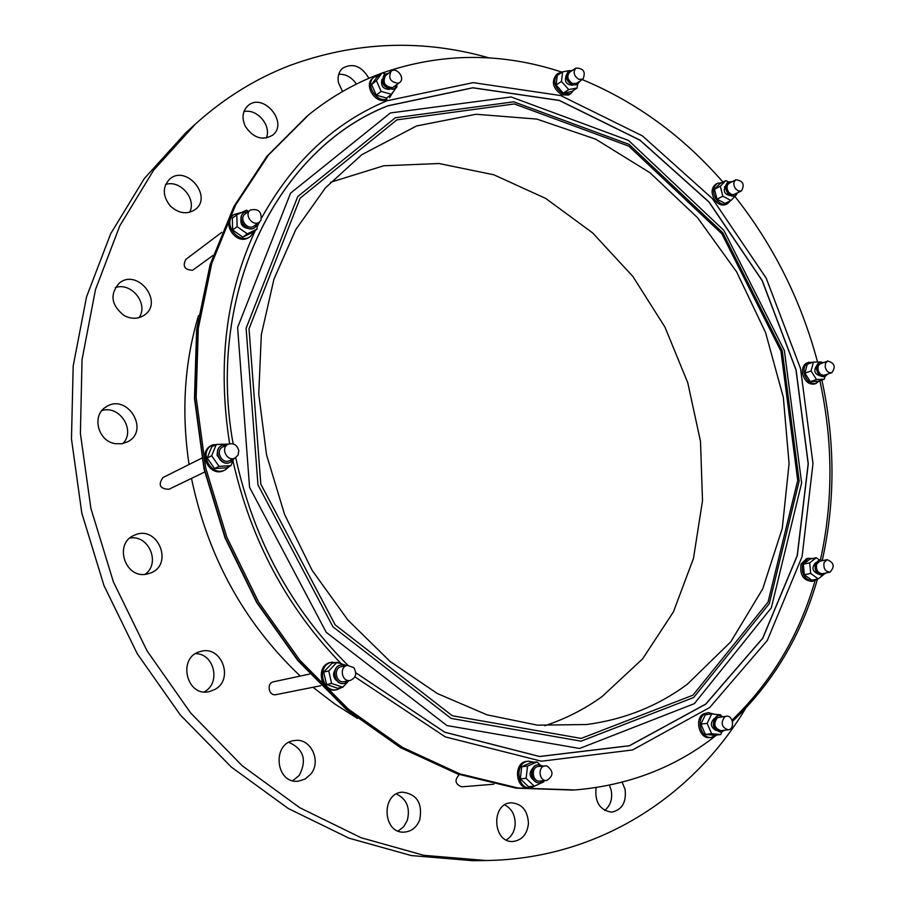 <?xml version="1.0" encoding="UTF-8"?>
<svg xmlns="http://www.w3.org/2000/svg" width="906" height="906" viewBox="0 0 906 906"><rect width="100%" height="100%" fill="white"/><g stroke="black" fill="none" stroke-linecap="round" stroke-linejoin="round"><path stroke-width="1.36" d="M820.677 376.013C814.437 374.189 813.192 370.633 816.906 365.345M824.913 376.545L824.766 376.602C820.802 377.179 818.084 374.869 816.6 369.682C816.136 365.956 817.178 363.521 819.726 362.343L819.885 362.298M827.665 374.099L825.072 376.488C821.119 377.077 818.401 374.767 816.918 369.569C816.453 365.854 817.495 363.408 820.032 362.241L823.565 362.502M831.844 372.672L824.607 375.152C821.391 375.628 819.183 373.748 817.982 369.523L818.141 366.239L819.398 364.235L827.733 361.03C834.596 363 835.966 366.873 831.844 372.672C828.616 373.136 826.408 371.256 825.196 367.009L825.525 363.227L827.733 361.03M821.289 362.004L813.418 362.083L807.246 364.28L804.89 373.113L810.315 381.653L818.061 381.324L824.267 379.206L824.97 376.534M813.418 362.083L811.074 370.95L804.89 373.113M811.074 370.95L816.51 379.535L810.315 381.653M816.51 379.535L824.267 379.206M819.726 380.758L814.8 383.985C808.888 384.846 804.822 381.403 802.625 373.68C801.946 368.153 803.509 364.518 807.303 362.762L813.101 362.196M816.34 383.453C810.428 384.314 806.363 380.882 804.166 373.147C803.475 367.61 805.038 363.974 808.843 362.219M730.463 200.758L727.495 203.725C723.645 205.243 719.976 203.895 716.487 199.694C712.263 192.593 712.592 187.134 717.461 183.329L716.012 184.077C711.142 187.882 710.814 193.329 715.038 200.419C718.526 204.62 722.184 205.956 726.034 204.45L726.193 204.371M212.593 444.857L211.472 445.435C196.693 452.173 209.705 478.04 224.042 470.452L225.175 469.92C210.826 477.507 197.802 451.607 212.593 444.857L221.902 444.166M373.997 77.214L372.785 78.176C363.476 84.7 374.993 104.009 385.763 99.977L386.987 99.048C376.205 103.08 364.676 83.748 373.997 77.214L378.98 75.391M808.197 558.289L806.623 558.64L801.04 564.053C799.602 574.664 803.192 580.44 811.821 581.38L813.407 581.063C804.777 580.112 801.187 574.325 802.625 563.713L808.197 558.289L812.218 558.617M528.538 761.187L527.088 761.334C512.909 762.025 515.231 789.794 529.364 788.061L530.825 787.948C516.669 789.681 514.336 761.889 528.538 761.187L533.861 762.218M381.777 73.171L374.348 76.036C351.052 85.424 329.195 98.312 308.799 114.722L268.448 155.062L235.56 205.107L211.732 263.499L198.289 328.38L196.16 397.44L205.73 467.983L226.817 537.156L258.618 602.105L299.773 660.191L348.459 709.205L402.57 747.461L459.84 773.871L518.028 787.994L575.05 789.953C629.149 785.366 676.34 767.054 716.635 735.004M732.444 721.448C773.09 682.762 801.436 635.299 817.472 579.047M822.32 560.202C835.343 501.301 835.196 441.233 821.878 380.022M817.518 361.947C801.232 300.815 773.69 245.639 734.913 196.443M722.954 182.083C682.875 136.07 635.989 101.902 582.286 79.581M562.105 72.197C501.743 52.254 441.811 52.514 382.321 72.967M234.02 214.484L232.91 215.334C221.63 223.046 235.447 244.45 247.644 238.199L250.588 236.33C238.946 245.639 221.732 223.023 234.02 214.484L241.8 212.423M557.994 73.443L556.658 74.349C551.029 81.619 552.751 88.46 561.856 94.881L568.56 95.017L570.859 93.624L563.192 94.009C554.087 87.576 552.354 80.725 557.994 73.443L562.048 72.231M708.209 712.592L703.441 713.928C694.041 719.036 699.489 739.285 709.806 737.563L711.38 737.405C701.051 739.126 695.593 718.843 704.993 713.747L708.209 712.592L714.132 714.2M331.913 662.15L330.656 662.422C315.05 665.14 320.452 693.498 335.911 689.817L337.191 689.568C321.721 693.26 316.296 664.868 331.913 662.15L339.671 663.181M198.55 315.526C184.394 362.321 181.234 411.97 189.06 464.495M191.494 478.391C207.904 556.986 244.156 622.875 300.248 676.057M312.978 687.269L334.733 703.962L357.417 718.424M146.761 574.121C124.949 579.104 113.544 543.249 134.36 535.242C157.451 524.008 174.484 564.721 150.226 573.147L146.761 574.121M115.209 443.668C97.814 441.245 91.381 415.197 106.081 406.919C126.783 392.74 150.215 429.988 127.995 441.618L121.857 443.77L115.209 443.668M124.122 315.56C111.212 305.231 109.558 294.45 119.162 283.216C137.35 267.791 164.19 301.947 144.36 315.107C138.165 319.172 131.415 319.32 124.122 315.56M170.294 205.968C162.582 196.138 162.31 187.248 169.479 179.286C185.775 164.031 213.227 196.24 195.334 209.445C187.123 214.801 178.765 213.646 170.294 205.968M245.379 126.444C241.596 118.176 242.4 111.313 247.78 105.889C262.865 91.597 289.127 122.82 272.581 135.198C262.423 140.962 253.352 138.04 245.379 126.444M342.559 91.517L338.493 82.797C337.349 76.58 338.776 71.699 342.751 68.131C352.944 62.684 361.653 66.081 368.889 78.312M622.139 782.24L625.072 789.319C626.533 802.263 622.082 809.873 611.731 812.15C599.84 810.326 594.63 802.138 596.08 787.597M528.447 823.565C527.167 834.301 522.003 840.27 512.955 841.481C492.502 843.056 490.837 803.056 511.233 802.807C522.06 803.69 527.802 810.61 528.447 823.565M419.761 819.715C416.749 827.291 411.63 831.425 404.404 832.104C382.536 834.018 380.747 792.852 402.536 792.172C416.964 794.12 422.706 803.294 419.761 819.715M310.701 774.211L305.22 778.979L298.527 781.131C275.515 784.505 271.438 742.807 294.45 740.564C310.498 737.393 321.947 761.131 310.701 774.211M215.198 689.296L209.592 691.55C186.183 697.756 177.01 656.691 200.566 651.482C221.189 644.868 234.314 678.809 215.198 689.296M493.827 784.211L461.709 786.827C455.061 784.177 454.268 780.089 459.342 774.573M213.103 255.367L192.684 270.214C184.699 269.988 182.389 266.398 185.741 259.478L221.755 232.332M169.048 489.229L168.867 489.308C159.886 488.855 157.904 484.937 162.944 477.575L201.789 458.119M320.758 685.717L276.081 694.63C268.652 696.442 266.137 683.033 273.669 681.754L309.648 674.053M489.195 57.927C422.309 38.856 355.854 41.382 289.841 65.481C255.696 78.618 224.246 98.108 195.492 123.963L153.646 170.169L119.773 225.854L95.481 289.626L82.05 359.591L80.396 433.419L90.906 508.459L113.397 581.879L147.078 650.893L190.6 712.909L242.196 765.74L299.761 807.71L361.052 837.722L423.815 855.309L485.933 860.519C597.835 859.058 692.558 796.884 745.661 708.333M195.492 123.963L185.855 132.718L144.314 178.55L110.702 233.703L86.557 296.817L73.182 366.001L71.472 438.957L81.8 513.079L103.986 585.593L137.259 653.724L180.294 714.947L231.347 767.099L288.334 808.537L349.059 838.186L411.279 855.558L472.921 860.7L485.933 860.519M330.509 182.299L383.691 165.787L439.036 163.522L493.861 174.801L545.74 198.448L592.649 232.91L632.841 276.421L664.925 327.043L687.767 382.762L700.497 441.403L702.512 500.746L693.475 558.413L673.385 611.969L642.603 658.877L602.003 696.635C584.563 709.172 565.491 718.877 544.8 725.74M129.886 538.062C148.912 534.585 160.928 563.328 145.062 574.336M101.97 410.531C119.807 404.891 136.002 430.61 122.854 443.578M115.266 287.655C131.381 281.664 149.003 304.054 139.003 317.655M165.662 184.462C180.158 179.467 196.942 199.127 189.569 212.31M243.918 111.631C257.021 108.233 271.834 125.798 266.307 138.052M338.742 74.269C345.865 73.986 351.755 77.259 356.42 84.099M609.421 785.208L611.21 790.27C612.683 798.877 610.508 805.593 604.687 810.417M504.767 804.902C511.731 808.662 515.208 815.083 515.174 824.166C514.597 831.334 511.641 836.612 506.307 839.998M396.477 793.984C406.76 799.137 410.373 807.937 407.315 820.383L403.668 826.748L398.176 831.051M288.923 742.376C303.691 749.036 307.134 760.066 299.229 775.445L292.74 780.7M195.594 653.668C214.054 653.464 221.087 682.671 204.688 691.606L204.19 691.901M687.292 684.257C657.869 706.08 624.302 719.511 586.612 724.528L537.496 725.162L487.1 714.868L437.338 693.532L390.226 661.584L347.836 619.976L312.06 570.236L284.552 514.381L266.534 454.789L258.742 394.031L261.324 334.676L273.94 279.184L295.764 229.626L325.56 187.712L361.89 154.643L416.59 125.957L476.046 114.258L536.771 119.071L595.638 139.15L649.987 172.74L697.586 217.734L736.601 271.823L765.57 332.559L783.339 397.383L789.081 463.612L782.263 528.425L762.727 588.866L730.768 641.844L687.292 684.257M533.996 780.417C529.206 776.668 528.855 772.546 532.932 768.039M539.761 782.739L539.614 782.75C530.112 783.95 528.504 765.219 538.051 764.777L538.198 764.755M544.132 780.689L539.908 782.727C530.395 783.928 528.798 765.185 538.345 764.743L542.853 766.023M546.612 780.485L539.783 781.04C532.048 782.025 530.746 766.782 538.515 766.431L546.839 765.876C553.736 771.165 553.657 776.034 546.612 780.485C538.855 781.47 537.541 766.148 545.333 765.785M540.055 764.823L537.054 761.901L527.541 766.159L526.114 778.345L534.257 786.204L543.759 781.878L543.86 780.938M534.257 786.204L528.425 786.657L520.304 778.832L521.731 766.702L531.222 762.467L537.054 761.901M527.541 766.159L521.731 766.702M526.114 778.345L520.304 778.832M537.213 784.856L530.825 787.948M248.289 228.482C242.672 227.655 240.249 224.462 241.007 218.878M255.05 227.417L254.937 227.508C247.123 233.793 235.526 218.527 243.816 212.819L243.929 212.729M257.836 223.238L255.164 227.338C247.349 233.623 235.753 218.357 244.042 212.65L248.765 211.245M259.433 222.072L254.144 225.945C247.791 231.075 238.357 218.64 245.107 214.009L250.339 210.056C258.425 208.301 261.97 211.721 260.973 220.328L259.433 222.072C253.057 227.213 243.567 214.711 250.339 210.056M248.119 211.245L246.591 210.158L236.783 214.801L232.321 218.187L232.661 229.999L242.808 237.112L252.536 232.423L257.066 229.116L256.953 225.39M236.783 214.801L237.123 226.67L232.661 229.999M237.123 226.67L247.315 233.827L242.808 237.112M247.315 233.827L257.066 229.116M254.359 231.098L250.588 236.33M818.265 574.064C812.24 571.358 811.368 567.552 815.649 562.66M822.659 575.163L822.501 575.197C816.725 574.574 814.313 570.689 815.264 563.566L819.16 559.885M825.853 573L822.829 575.129C817.053 574.506 814.641 570.621 815.581 563.487L819.318 559.851L822.988 560.554M829.953 572.15L822.512 573.702C817.812 573.192 815.853 570.033 816.623 564.245L819.658 561.278L827.087 559.67C834.052 562.547 835.015 566.714 829.953 572.15C825.253 571.641 823.282 568.47 824.041 562.649L827.087 559.67M819.228 559.874L816.261 557.722L809.896 559.127L803.339 564.223L804.313 574.789L811.867 580.202L818.254 578.889L823.101 575.072M816.261 557.722L809.692 562.841L803.339 564.223M809.692 562.841L810.677 573.453L804.313 574.789M810.677 573.453L818.254 578.889M816.872 579.172L813.407 581.063M572.694 85.232C566.182 84.768 564.042 81.415 566.284 75.153M577.303 84.643L572.026 84.983C565.922 80.645 564.766 76.047 568.538 71.189L568.685 71.098M579.602 81.336L577.439 84.552L572.298 84.802C566.193 80.464 565.038 75.866 568.809 70.996L572.581 70.294M582.954 79.139L576.646 83.284L572.456 83.488C567.496 79.954 566.556 76.217 569.636 72.265L575.922 68.063C583.589 68.233 585.933 71.925 582.954 79.139L578.764 79.343C573.781 75.787 572.841 72.027 575.922 68.063M569.614 70.577L562.66 71.812L557.292 75.424L556.08 85.039L563.306 93.103L571.697 91.529L577.122 87.995L577.552 84.484M562.66 71.812L561.448 81.461L556.08 85.039M561.448 81.461L568.708 89.569L563.306 93.103M568.708 89.569L577.122 87.995M573.611 90.283L570.859 93.624M389.489 89.4C383.068 89.139 380.543 85.821 381.924 79.456M394.801 88.312L392.898 89.32C383.261 87.95 380.361 83.046 384.212 74.643L384.337 74.541M397.134 84.484L394.925 88.222L393.147 89.128C383.51 87.757 380.611 82.854 384.45 74.451L388.606 73.25M399.682 82.514L392.513 87.667C384.676 86.534 382.321 82.559 385.446 75.73L391.143 71.257C396.635 66.512 405.628 78.38 399.682 82.514L398.232 83.261C390.361 82.118 388.006 78.12 391.143 71.257M385.39 73.85L382.106 72.91L377.247 76.761L371.585 84.484L376.25 95.164L386.545 98.041L391.449 94.303L397.066 86.534L396.749 85.798M382.106 72.91L376.432 80.657L371.585 84.484M376.432 80.657L381.12 91.393L376.25 95.164M381.12 91.393L391.449 94.303M392.876 92.321L389.591 97.712M716.023 730.496C710.406 726.986 709.885 722.909 714.46 718.265M720.859 732.195L720.7 732.218C712.66 729.228 711.221 723.939 716.386 716.329L718.718 715.536M724.619 730.213L721.017 732.184C712.977 729.194 711.538 723.894 716.703 716.295L718.877 715.514L722.875 716.635M728.186 729.828L720.836 730.621C714.302 728.197 713.124 723.894 717.314 717.711L726.431 716.216C733.203 715.083 735.072 729.409 728.186 729.828C721.64 727.393 720.463 723.067 724.653 716.85L726.431 716.216M721.074 715.729L720.7 714.857L711.686 713.951L707.133 723.384L711.652 733.735L720.689 734.573L721.912 732.003M720.689 734.573L714.37 735.242L705.355 734.392L700.87 724.098L705.423 714.709L711.686 713.951M707.133 723.384L700.87 724.098M711.652 733.735L705.355 734.392M716.25 735.038L711.38 737.405M221.959 461.596L217.089 455.446L217.349 452.434M230.396 462.23L230.283 462.286C220.634 467.439 211.845 449.942 221.823 445.446L221.936 445.39M234.258 458.413L230.509 462.185C220.871 467.337 212.072 449.829 222.049 445.333L227.349 444.653M235.084 458.017L229.75 460.588C221.902 464.789 214.745 450.542 222.876 446.896L228.176 444.234C233.555 442.683 237.089 444.835 238.788 450.69L238.074 455.05L235.084 458.017C227.213 462.241 220.011 447.904 228.176 444.234M228.403 444.121L216.274 444.472L211.664 455.752L207.168 457.994L214.507 468.538L226.387 467.802L230.962 465.627L233.216 460.044M211.664 455.752L219.037 466.364L214.507 468.538M219.037 466.364L230.962 465.627M216.274 444.472L211.778 446.771L207.168 457.994M229.603 466.273L225.175 469.92M337.032 680.927L335.367 679.523C333.125 676.442 332.989 673.328 334.971 670.18M344.507 683.373L344.382 683.407C333.986 685.921 330.305 666.759 340.837 664.97L340.962 664.947M349.127 680.666L344.642 683.351C334.235 685.876 330.565 666.703 341.086 664.913L346.228 665.604M350.328 680.417L344.337 681.618C335.877 683.679 332.887 668.084 341.449 666.635L347.417 665.355L353.816 667.677C357.123 673.588 355.967 677.835 350.328 680.417C341.834 682.501 338.821 666.805 347.417 665.355M346.511 665.548L336.987 662.263L328.753 670.95L331.63 683.486L326.556 684.494L337.621 688.243L342.751 687.246L347.587 682.082M331.63 683.486L342.751 687.246M336.987 662.263L331.89 663.385L323.68 672.025L326.556 684.494M328.753 670.95L323.68 672.025M342.004 687.394L337.191 689.568M730.814 195.719C724.426 194.677 722.75 191.268 725.774 185.481M735.117 195.707L734.97 195.775C732.388 196.795 729.93 195.889 727.586 193.057C724.755 188.289 724.981 184.631 728.243 182.083L728.39 182.015M737.563 192.887L735.264 195.628C732.682 196.647 730.225 195.741 727.88 192.91C725.049 188.142 725.276 184.484 728.537 181.936L732.093 181.732M741.482 190.94L733.396 194.688L731.108 194.235L728.639 192.14C726.34 188.255 726.521 185.288 729.183 183.216L735.989 179.75C743.079 180.826 744.913 184.552 741.482 190.94L738.401 191.007L735.468 188.708C733.158 184.813 733.328 181.823 735.989 179.75M728.435 181.993L725.842 180.6L720.01 183.59L714.46 189.218L717.008 199.161L725.094 203.408L730.961 200.509L736.453 194.756M725.842 180.6L720.281 186.251L714.46 189.218M720.281 186.251L722.852 196.228L717.008 199.161M722.852 196.228L730.961 200.509M717.461 183.329L721.674 182.729M354.88 676.873L445.299 736.895L541.516 761.21L632.558 749.964L709.749 707.473L767.303 640.474L802.07 556.635L812.999 463.6L800.542 368.549L766.193 278.131L712.365 198.595L642.399 135.877L560.723 95.572L473.159 82.639L387.066 100.747C334.654 122.525 292.887 161.506 261.766 217.678M259.49 222.027L257.01 227.01M255.413 230.328C225.854 293.68 217.27 364.812 229.637 443.714M232.921 460.792C250.724 539.931 286.828 607.575 341.256 663.736M308.799 114.722L266.987 156.24L234.122 206.217L210.317 264.529L196.874 329.32L194.733 398.255L204.28 468.685L225.334 537.745L257.077 602.581L298.165 660.565L346.783 709.489L400.826 747.677L458.028 774.041L516.148 788.141L575.05 789.953M712.841 736.601L714.596 735.219M732.025 720.168C771.55 682.003 799.251 635.423 815.128 580.452M820.474 559.749C833.293 501.188 833.09 441.505 819.873 380.713M725.661 188.403L724.404 186.919M396.896 119.864L300.135 198.154L249.025 328.765L260.803 484.053L335.197 624.891L452.275 715.729L581.199 738.424L692.92 695.196L768.05 602.094L797.722 480.373L780.949 351.177L721.901 233.861L628.787 146.126L514.359 103.963L396.896 119.864M395.356 117.746L297.734 196.579L246.115 328.244L257.95 484.835L332.989 626.861L451.097 718.413L581.086 741.176L693.668 697.507L769.307 603.634L799.16 480.995L782.252 350.894L722.784 232.751L629.036 144.36L513.747 101.823L395.356 117.746M390.361 112.967L290.554 193.171L237.621 327.428L249.558 487.303L326.217 632.286L446.907 725.547L579.602 748.469L694.347 703.656L771.323 607.858L801.629 482.966L784.392 350.611L723.917 230.43L628.538 140.43L511.131 96.965L390.361 112.967M355.775 672.762L444.721 732.184L539.523 756.476L629.376 745.717L705.695 704.098L762.682 638.198L797.212 555.559L808.175 463.747L795.978 369.886L762.127 280.588L708.99 202.061L639.885 140.17L559.24 100.464L472.819 87.837L387.938 105.855C279.66 147.814 205.413 289.954 233.114 443.849C205.39 289.909 279.66 147.723 387.949 105.764L472.864 87.746L559.296 100.385L639.953 140.09L709.07 201.993L762.218 280.554L796.08 369.875L808.277 463.747L797.314 555.582L762.784 638.232L705.774 704.143L629.443 745.774L539.568 756.533L444.744 732.229L355.775 672.796M347.859 665.276C290.951 608.526 253.567 539.33 235.707 457.666C253.578 539.33 290.962 608.526 347.881 665.276M204.711 472.015L168.867 489.308M307.293 115.934L266.874 156.353L233.941 206.421L210.09 264.779L196.636 329.58L194.473 398.493L204.009 468.866L225.028 537.858L256.749 602.626L297.825 660.576L346.432 709.466L400.497 747.643L457.757 774.018L516.001 788.141L573.124 790.089M727.495 203.725L726.034 204.45"/></g></svg>
